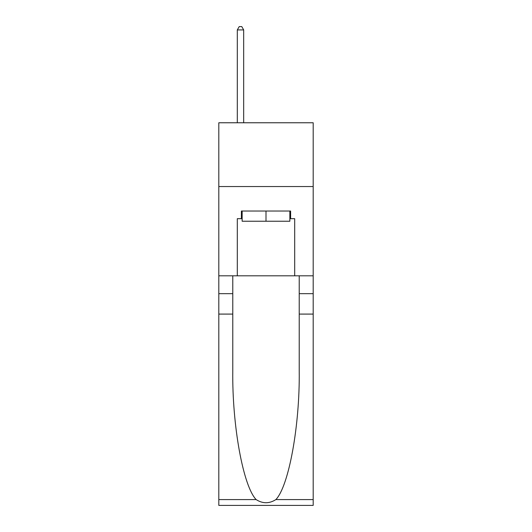 <?xml version="1.0" encoding="UTF-8"?>
<svg xmlns="http://www.w3.org/2000/svg" width="532" height="532" viewBox="0 0 532 532"><rect width="100%" height="100%" fill="white"/><g stroke="black" fill="none" stroke-linecap="round" stroke-linejoin="round"><path stroke-width="0.8" d="M313.188 186.539L313.188 122.766L218.812 122.766L218.812 186.539L313.188 186.539L313.188 275.822L294.695 275.822L294.695 218.679L290.618 218.679L290.618 211.031L241.382 211.031L241.382 218.679L242.146 218.679M289.854 211.031L289.854 221.232L242.146 221.232L242.146 211.031M266 211.031L266 221.232M275.869 499.581L313.188 499.581L313.188 505.4L218.812 505.4L218.812 314.086L232.777 314.086L232.777 370.964C232.098 425.327 243.124 486.062 256.131 499.581C262.702 503.777 269.285 503.777 275.869 499.581C288.876 486.062 299.902 425.327 299.223 370.964L299.223 275.822M299.223 314.086L313.188 314.086L313.188 275.822M218.812 314.086L218.812 186.539M232.777 275.822L232.777 314.086M313.188 499.581L313.188 314.086M218.812 275.822L237.305 275.822L237.305 218.679L241.382 218.679M237.305 275.822L294.695 275.822M289.854 218.679L290.618 218.679M243.683 122.766L243.683 29.918L237.305 29.918L237.305 122.766M237.305 29.918L239.214 26.6L241.767 26.6L243.683 29.918M299.223 293.677L313.188 293.677M232.777 293.677L218.812 293.677M218.812 499.581L256.131 499.581"/></g></svg>
